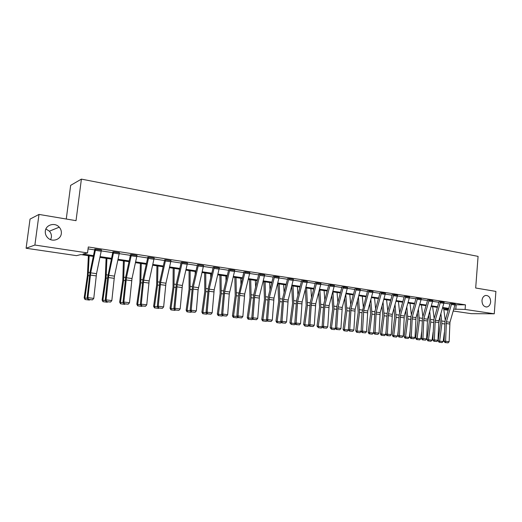 <?xml version="1.0" encoding="UTF-8"?>
<svg xmlns="http://www.w3.org/2000/svg" width="522" height="522" viewBox="0 0 522 522"><rect width="100%" height="100%" fill="white"/><g stroke="black" fill="none" stroke-linecap="round" stroke-linejoin="round"><path stroke-width="0.78" d="M45.903 228.975L49.401 231.187C50.98 232.962 51.645 234.991 51.397 237.282L50.647 239.65M61.322 233.582C60.8 239.605 52.454 242.41 47.939 237.993C45.916 236.055 45.042 233.739 45.323 231.037C45.89 224.643 55.019 222.17 59.234 227.174C60.885 229.047 61.583 231.181 61.322 233.582M490.654 301.886C490.302 304.75 489.055 306.44 486.909 306.975C483.75 306.871 482.106 304.717 481.976 300.502C482.315 297.71 483.529 296.026 485.604 295.445C488.82 295.459 490.504 297.605 490.654 301.886M66.268 219.025L70.659 185.356L81.399 179.118L478.08 256.38L475.686 288.007L495.9 291.413L494.269 313.8L471.268 313.663L453.272 311.021M448.196 310.27L443.824 309.631M93.334 256.426L80.851 254.579L76.506 255.649L26.1 248.244L34.889 245.046L87.533 252.929L82.933 254.064L93.497 255.63M34.889 245.046L39 214.425L30.041 219.103L26.1 248.244M455.112 304.763L465.454 304.841L88.296 246.971L87.533 252.929M88.048 248.89L94.697 249.901M101.307 250.906L112.752 252.648M119.284 253.646L130.409 255.336M136.862 256.322L147.674 257.966M154.055 258.938L164.56 260.537M170.87 261.496L181.088 263.049M187.32 264.002L197.264 265.515M203.423 266.455L213.093 267.923M219.188 268.85L228.597 270.285M234.619 271.199L243.774 272.595M249.738 273.502L258.644 274.859M264.543 275.753L273.215 277.078M279.048 277.965L287.491 279.25M293.26 280.125L301.481 281.378M307.197 282.245L315.203 283.466M320.854 284.327L328.651 285.514M334.243 286.363L341.845 287.524M347.378 288.366L354.784 289.488M360.265 290.323L367.481 291.426M372.904 292.248L379.938 293.318M385.308 294.14L392.159 295.178M397.483 295.994L404.165 297.005M409.431 297.808L415.943 298.799M421.163 299.595L427.518 300.561M432.686 301.351L438.878 302.29M444 303.073L450.036 303.993M455.223 304.065L450.153 303.484M444.111 302.368L438.989 301.781M432.797 300.646L427.635 299.987M421.28 298.884L416.067 298.219M409.548 297.096L404.282 296.418M397.601 295.269L392.276 294.649M385.425 293.416L380.049 292.783M373.021 291.524L367.592 290.885M360.382 289.593L354.908 288.868M347.502 287.629L341.962 286.969M334.367 285.625L328.769 284.96M320.971 283.583L315.321 282.904M307.314 281.502L301.599 280.81M293.384 279.374L287.615 278.572M279.172 277.208L273.332 276.497M264.667 274.996L258.775 274.154M249.862 272.745L243.891 272.001M234.743 270.442L228.714 269.685M219.312 268.093L213.23 267.179M203.547 265.691L197.401 264.752M187.444 263.245L181.206 262.435M170.994 260.739L164.704 259.741M154.179 258.181L147.817 257.15M136.986 255.571L130.526 254.697M119.407 252.902L112.869 252.002M101.425 250.182L94.815 249.248M39 214.425L76.029 220.669L81.399 179.118M465.454 304.841L465.102 309.435L494.269 313.8M453.827 309.148L465.102 309.435M100.107 256.615L111.545 258.312M118.076 259.284L129.188 260.935M135.648 261.894L146.447 263.499M152.829 264.445L163.327 266.005M169.637 266.944L179.849 268.458M186.086 269.385L196.018 270.859M202.184 271.773L211.841 273.208M217.935 274.115L227.338 275.512M233.367 276.406L242.515 277.763M248.479 278.65L257.379 279.975M263.277 280.849L271.942 282.134M277.776 283.002L286.213 284.255M291.987 285.116L300.202 286.337M305.918 287.185L313.918 288.372M319.575 289.214L327.366 290.369M332.964 291.198L340.559 292.327M346.099 293.149L353.492 294.251M358.979 295.067L366.19 296.137M371.618 296.94L378.646 297.984M384.022 298.786L390.867 299.798M396.198 300.594L402.867 301.585M408.145 302.368L414.651 303.334M419.877 304.111L426.22 305.05M431.394 305.82L437.58 306.74M442.708 307.497L448.744 308.398M448.568 309.004L442.532 308.111M437.403 307.354L431.218 306.44M426.043 305.67L419.695 304.731M414.475 303.961L407.969 302.995M402.69 302.218L396.015 301.227M390.691 300.437L383.846 299.426M378.463 298.63L371.442 297.592M366.007 296.79L358.803 295.72M353.316 294.91L345.923 293.814M340.377 292.992L332.788 291.87M327.19 291.041L319.399 289.886M313.742 289.051L305.742 287.863M300.026 287.022L291.811 285.802M286.036 284.947L277.6 283.7M271.766 282.839L263.101 281.554M257.202 280.679L248.302 279.361M242.338 278.48L233.19 277.13M227.161 276.236L217.765 274.846M211.664 273.939L202.007 272.51M195.841 271.597L185.91 270.128M179.679 269.208L169.467 267.695M163.158 266.762L152.659 265.209M146.277 264.262L135.479 262.664M129.025 261.711L117.907 260.06M111.375 259.095L99.943 257.405M443.798 309.455L448.431 309.448M456.15 304.92L455.791 309.442M455.23 304.006L449.951 322.27L449.135 341.695L445.579 341.257L445.618 342.549L445.005 342.582L448.111 342.85L445.618 342.549M450.16 303.426L445.025 321.056L444.052 341.342L445.579 341.257L446.414 321.78L451.687 303.484L455.23 304.026M444.052 341.342L445.005 342.582M448.111 342.85L449.135 341.695M439.837 317.33L440.405 323.386L438.173 340.866L439.641 341.107L441.88 323.581L440.914 313.65M445.246 320.293L443.641 308.28M443.185 341.538L442.062 342.582L439.583 342.282L439.641 341.107L443.185 341.538L444.333 332.514M439.583 342.282L438.995 342.184L438.173 340.866M444.118 302.31L438.839 320.743L437.978 340.331L434.356 339.894L434.402 341.192L433.795 341.225L436.94 341.499L434.402 341.192M438.995 301.723L433.86 319.516L432.842 339.979L434.356 339.894L435.237 320.247L440.509 301.762M432.842 339.979L433.795 341.225M436.94 341.499L437.978 340.331M432.803 300.581L427.525 319.183L426.611 338.948L422.924 338.497L422.983 339.809L422.383 339.848L425.567 340.122L422.983 339.809M429.136 300.019L423.857 318.681L422.924 338.497L421.424 338.589L422.5 317.944L427.629 300.065M421.424 338.589L422.383 339.848M425.567 340.122L426.611 338.948M428.673 315.229L429.28 321.878L427.022 339.515L428.477 339.757L430.741 322.074L429.743 311.517M434.154 318.511L432.634 306.649M432.079 340.194L430.95 341.238L428.431 340.938L428.477 339.757L432.079 340.194L433.103 332.162M428.431 340.938L427.844 340.84L427.022 339.515M417.306 313.063L417.959 320.345L415.675 338.132L417.111 338.373L419.407 320.534L418.383 309.311M422.866 316.684L421.43 304.992M420.778 338.817L419.642 339.881L417.078 339.568L417.111 338.373L420.778 338.817L421.672 331.861M417.078 339.568L416.497 339.47L415.675 338.132M421.287 298.819L416.008 317.598L415.036 337.538L411.284 337.082L411.356 338.406L410.762 338.445L413.985 338.726L411.356 338.406M421.28 298.838L417.548 298.271L412.269 317.089L411.284 337.082L409.803 337.179L410.931 316.352L416.06 298.303M409.803 337.179L410.762 338.445M413.985 338.726L415.036 337.538M409.555 297.031L404.276 315.986L403.252 336.103L399.434 335.633L399.513 336.977L398.932 337.016L402.188 337.297L399.513 336.977M405.751 296.444L400.472 315.464L399.434 335.633L397.966 335.737L399.154 314.727L404.276 296.503M397.966 335.737L398.932 337.016M402.188 337.297L403.252 336.103M397.607 295.204L392.329 314.342L391.252 334.635L387.357 334.165L387.454 335.516L386.874 335.561L390.182 335.848L387.454 335.516M392.283 294.584L387.154 313.07L385.915 334.269L387.357 334.165L388.453 313.813L393.725 294.61M385.915 334.269L386.874 335.561M390.182 335.848L391.252 334.635M405.744 310.818L406.436 318.779L404.119 336.729L405.542 336.971L407.865 318.968L406.821 307.034M411.375 314.805L410.024 303.302M409.274 337.421L408.126 338.491L405.516 338.178L405.542 336.971L409.274 337.421L410.018 331.627M405.516 338.178L404.948 338.08L404.119 336.729M393.973 308.489L394.704 317.187L392.355 335.3L393.758 335.535L396.113 317.376L395.05 304.678M399.676 312.88L398.41 301.585M397.555 335.998L396.407 337.082L393.751 336.755L393.758 335.535L397.555 335.998L398.142 331.47M393.751 336.755L393.183 336.664L392.355 335.3M381.993 306.081L382.757 315.569L380.375 333.845L381.758 334.08L384.146 315.758L383.063 302.231M387.761 310.897L386.593 299.83M385.627 334.55L384.473 335.639L381.765 335.313L381.758 334.08L385.627 334.55L386.039 331.392M381.765 335.313L381.21 335.215L380.375 333.845M369.791 303.582L370.587 313.918L368.173 332.364L369.537 332.599L371.958 314.1L370.861 299.693M375.631 308.861L374.548 298.049M373.478 333.075L372.31 334.178L369.556 333.845L369.537 332.599L373.478 333.075L373.693 331.411M369.556 333.845L369.008 333.747L368.173 332.364M357.374 300.979L358.19 312.234L355.736 330.85L357.081 331.085L359.541 312.417L358.438 297.057M363.279 306.753L362.288 296.235M361.1 331.574L359.926 332.684L357.12 332.344L357.081 331.085L361.139 331.281M357.12 332.344L356.578 332.253L355.736 330.85M344.722 298.271L345.557 310.525L343.071 329.317L344.396 329.545L346.889 310.701L345.786 294.304M350.693 304.587L349.799 294.388M348.487 330.041L347.306 331.163L344.448 330.817L344.396 329.545L348.507 329.897M344.448 330.817L343.92 330.726L343.071 329.317M331.835 295.439L332.69 308.776L330.165 327.744L331.463 327.973L333.995 308.952L332.938 291.889M337.871 302.349L337.068 292.503M335.633 328.482L334.452 329.61L331.529 329.258L330.165 327.744M331.529 329.258L331.463 327.973L335.626 328.482M318.714 292.483L319.568 307.001L317.011 326.146L318.283 326.374L320.847 307.171L319.888 289.958M324.808 300.033L324.097 290.584M322.446 326.974L321.343 328.031L318.368 327.672L317.011 326.146M318.368 327.672L318.283 326.374L322.374 326.87M305.35 289.384L306.199 305.187L303.602 324.521L304.848 324.743L307.451 305.35L306.584 287.994M311.497 297.631L310.877 288.627M309.011 325.434L307.98 326.426L304.946 326.061L303.602 324.521M304.946 326.061L304.848 324.743L308.861 325.226M291.733 286.121L292.561 303.334L289.925 322.857L291.145 323.079L293.788 303.497L293.025 285.984M297.932 295.145L297.403 286.63M295.302 323.868L294.356 324.782L291.263 324.41L289.925 322.857M291.263 324.41L291.145 323.079L295.087 323.555M277.913 283.746L278.657 301.448L275.981 321.16L277.169 321.382L279.851 301.612L279.198 283.935M284.098 292.561L283.661 284.594M281.325 322.27L280.464 323.105L276.836 322.642L275.981 321.16M277.312 322.726L277.169 321.382L281.025 321.846M263.845 281.665L264.471 299.53L261.757 319.431L262.918 319.647L265.639 299.68L265.091 281.847M269.998 289.867L269.646 282.526M267.062 320.652L266.298 321.402L262.612 320.926L261.757 319.431M263.075 321.01L262.918 319.647L266.69 320.103M249.49 279.538L249.999 297.566L247.245 317.67L248.374 317.885L251.141 297.716L250.704 279.72M255.623 287.048L255.349 280.405M252.511 318.994L251.839 319.66L248.1 319.177L247.245 317.67M248.557 319.262L248.374 317.885L252.054 318.329M234.848 277.371L235.233 295.563L232.434 315.875L233.536 316.078L236.342 295.706L236.029 277.547M240.962 284.098L240.766 278.246M237.66 317.311L237.086 317.878L233.295 317.389L232.434 315.875M233.732 317.474L233.536 316.078L237.118 316.515M219.899 275.159L220.167 293.521L217.322 314.035L218.385 314.244L221.237 293.664L221.047 275.329M226.013 281.006L225.882 276.047M222.502 315.601L222.026 316.064L218.183 315.569L217.322 314.035M218.607 315.653L218.385 314.244L221.87 314.662M204.65 272.902L204.781 291.433L201.89 312.163L202.921 312.365L205.818 291.57L205.759 273.065M210.764 277.743L210.692 273.796M207.038 313.839L206.66 314.211L202.758 313.709L201.89 312.163M203.169 313.794L202.921 312.365L206.294 312.776M189.081 270.598L189.075 289.299L186.139 310.244L187.124 310.446L190.073 289.436L190.145 270.755M195.215 274.285L195.189 271.499M191.346 311.941L190.967 312.319L187 311.81L186.139 310.244M187.398 311.895L187.124 310.446L190.393 310.844M173.18 268.243L173.03 287.126L170.048 308.293L171.001 308.489L173.989 287.257L174.204 268.399M179.359 270.605L179.353 269.156M175.32 310.009L174.935 310.388L170.916 309.872L170.048 308.293M171.294 309.951L171.001 308.489L174.152 308.867M156.946 265.842L156.646 284.901L153.612 306.297L154.519 306.486L157.559 285.025L157.925 265.985M158.949 308.032L158.564 308.417L154.479 307.889L153.612 306.297M154.845 307.967L154.519 306.486L157.553 306.851M385.432 293.344L380.16 312.671L379.024 333.147L375.057 332.664L375.168 334.034L374.594 334.073L377.941 334.367L375.168 334.034M380.055 292.712L374.933 311.38L373.628 332.775L375.057 332.664L376.212 312.13L381.484 292.757L385.432 293.364M373.628 332.775L374.594 334.073M377.941 334.367L379.024 333.147M373.028 291.446L367.762 310.962L366.568 331.627L362.522 331.137L362.646 332.521L362.085 332.566L365.472 332.86L362.646 332.521M367.599 290.806L362.04 312.43L361.12 331.255L362.522 331.137L363.736 310.414L369.008 290.832M361.12 331.255L362.085 332.566M365.472 332.86L366.568 331.627M360.389 289.514L355.123 309.226L353.87 330.08L349.747 329.578L349.884 330.974L349.329 331.026L352.768 331.326L349.884 330.974M360.389 289.534L356.285 288.907L351.025 308.665L349.747 329.578L348.363 329.702L349.792 307.915L354.901 288.966M348.363 329.702L349.329 331.026M352.768 331.326L353.87 330.08M343.326 286.904L347.508 287.563L342.249 307.458L340.925 328.501L336.729 327.992L336.879 329.402L336.331 329.454L339.815 329.76L336.879 329.402M341.969 286.885L336.86 306.127L335.365 328.123L336.729 327.992L338.067 306.884L343.326 286.924M335.365 328.123L336.331 329.454M339.815 329.76L340.925 328.501M334.374 285.541L329.121 305.651L327.731 326.896L323.451 326.374L323.62 327.803L323.085 327.855L326.615 328.162L323.62 327.803M328.775 284.868L323.679 304.313L322.113 326.511L323.451 326.374L324.86 305.063L330.113 284.888M322.113 326.511L323.085 327.855M326.615 328.162L327.731 326.896M320.984 283.492L315.738 303.811L314.283 325.252L309.911 324.723L310.101 326.165L309.572 326.224L313.154 326.537L310.101 326.165M315.327 282.813L310.238 302.453L308.606 324.867L309.911 324.723L311.393 303.21L316.632 282.826M308.606 324.867L309.572 326.224M313.154 326.537L314.283 325.252M307.327 281.404L302.094 301.931L300.561 323.581L296.111 323.04L296.307 324.501L295.791 324.56L299.426 324.88L296.307 324.501M301.612 280.712L296.529 300.561L294.826 323.19L296.111 323.04L297.657 301.325L302.89 280.745L307.321 281.423M294.826 323.19L295.791 324.56M299.426 324.88L300.561 323.581M293.397 279.277L288.17 300.019L286.571 321.878L282.024 321.324L282.239 322.798L281.736 322.864L285.423 323.183L282.239 322.798M288.868 278.585L283.655 299.393L282.024 321.324L280.764 321.474L282.552 298.636L287.609 278.696M280.764 321.474L281.736 322.864M285.423 323.183L286.571 321.878M274.565 276.399L279.179 277.123L273.972 298.062L272.295 320.136L267.655 319.568L267.89 321.063L267.394 321.128L271.133 321.461L267.89 321.063M273.345 276.386L268.288 296.666L266.429 319.732L267.655 319.568L269.359 297.429L274.559 276.419M266.429 319.732L267.394 321.128M271.133 321.461L272.295 320.136M264.478 276.047L259.76 275.329L259.963 274.187L264.674 274.905L259.48 296.072L257.724 318.361L252.987 317.781L253.242 319.294L252.765 319.36L256.556 319.692L253.242 319.294M259.76 275.329L254.775 295.426L252.987 317.781L251.793 317.95L253.738 294.662L258.762 274.291M251.793 317.95L252.765 319.36M256.556 319.692L257.724 318.361M249.875 272.621L244.694 294.036L242.854 316.547L238.019 315.96L238.293 317.487L237.823 317.559L241.673 317.898L238.293 317.487M243.904 271.884L238.404 295.635L236.857 316.136L238.019 315.96L239.892 293.377L245.059 271.91L249.868 272.647M236.857 316.136L237.823 317.559M241.673 317.898L242.854 316.547M234.756 270.311L229.275 293.997L227.67 314.694L222.737 314.094L223.031 315.64L222.574 315.712L226.483 316.058L223.031 315.64M228.727 269.554L223.723 290.519L221.609 314.277L222.737 314.094L224.695 291.289L229.85 269.561M221.609 314.277L222.574 315.712M226.483 316.058L227.67 314.694M219.325 267.956L214.19 289.84L212.173 312.808L207.136 312.195L207.443 313.761L207.006 313.833L210.973 314.185L207.443 313.761M219.325 267.975L214.307 267.212L209.178 289.149L207.136 312.195L206.04 312.384L208.245 288.385L213.211 267.342M206.04 312.384L207.006 313.833M210.973 314.185L212.173 312.808M203.567 265.548L198.119 289.756L196.337 310.877L191.196 310.251L191.528 311.836L191.104 311.915L195.13 312.273L191.528 311.836M198.445 264.765L193.336 286.969L191.196 310.251L190.132 310.446L192.435 286.2L197.381 264.928M190.132 310.446L191.104 311.915M195.13 312.273L196.337 310.877M187.463 263.088L182.374 285.462L180.168 308.907L174.909 308.267L175.262 309.872L174.857 309.951L178.942 310.316L175.262 309.872M181.225 262.272L176.286 283.975L173.891 308.469L174.909 308.267L177.147 284.744L182.23 262.285M173.891 308.469L174.857 309.951M178.942 310.316L180.168 308.907M171.014 260.569L165.944 283.205L163.64 306.89L158.27 306.238L158.649 307.863L158.257 307.947L162.407 308.313L158.649 307.863M171.007 260.595L165.663 259.773L160.606 282.474L158.27 306.238L157.292 306.453L159.791 281.697L164.678 259.936M157.292 306.453L158.257 307.947M162.407 308.313L163.64 306.89M154.199 257.998L149.161 280.895L146.754 304.835L141.26 304.163L141.664 305.807L141.286 305.899L145.507 306.27L141.664 305.807M148.731 257.163L143.7 280.144L141.26 304.163L140.327 304.385L142.93 279.368L147.791 257.359M140.327 304.385L141.286 305.899M145.507 306.27L146.754 304.835M137.012 255.375L132.001 278.539L129.489 302.727L123.871 302.042L124.301 303.713L123.942 303.804L128.229 304.182L124.301 303.713M130.552 254.495L125.698 276.993L122.983 302.277L123.871 302.042L126.422 277.769L131.42 254.521M122.983 302.277L123.942 303.804M128.229 304.182L129.489 302.727M140.359 263.388L139.903 282.63L136.816 304.254L137.684 304.443L140.777 282.748L141.292 263.525M142.225 306.009L141.834 306.401L137.684 305.866L136.816 304.254M138.03 305.944L137.684 304.443L140.581 304.796M123.407 260.876L122.794 280.314L119.655 302.173L120.471 302.349L123.623 280.425L124.295 261.007M125.13 303.941L124.738 304.339L120.523 303.797L119.655 302.173M120.85 303.876L120.471 302.349L123.238 302.688M119.434 252.687L114.462 276.125L111.832 300.574L106.09 299.876L106.547 301.566L106.207 301.657L110.566 302.049L106.547 301.566M112.902 251.78L107.558 277.854L105.248 300.117L106.09 299.876L108.752 275.342L113.718 251.813M105.248 300.117L106.207 301.657M110.566 302.049L111.832 300.574M106.09 258.312L105.3 277.939L102.11 300.039L102.88 300.215L106.083 278.043L106.925 258.436M107.656 301.833L107.264 302.238L102.978 301.683L102.11 300.039M103.284 301.755L102.88 300.215L105.509 300.535M101.457 249.94L96.518 273.658L93.777 298.375L87.905 297.657L88.388 299.367L88.068 299.465L92.492 299.863L88.388 299.367M94.847 249.001L90.058 272.073L87.109 297.912L87.905 297.657L90.684 272.856L95.604 249.072L101.451 249.966M87.109 297.912L88.068 299.465M92.492 299.863L93.777 298.375M88.381 255.695L87.415 275.518L84.172 297.86L84.89 298.029L88.146 275.609L89.164 255.806M89.784 299.674L89.392 300.085L85.04 299.524L84.172 297.86M85.327 299.595L84.89 298.029L87.37 298.33M449.951 322.27L446.414 321.78M449.677 323.999L446.134 323.516M455.047 305.011L451.504 304.476M441.88 323.581L444.6 323.953M441.88 320.997L444.927 321.415M444.118 302.329L440.509 301.781M438.839 320.743L435.237 320.247M438.558 322.485L434.957 321.996M443.935 303.321L440.327 302.773M432.803 300.6L429.13 300.039M427.525 319.183L423.857 318.681M427.244 320.945L423.577 320.443M432.621 301.605L428.947 301.044M430.741 322.074L433.436 322.439M430.754 319.464L433.762 319.875M419.407 320.534L422.07 320.899M419.42 317.905L422.402 318.316M416.008 317.598L412.269 317.089M415.721 319.379L411.988 318.87M421.097 299.85L417.359 299.282M409.555 297.051L405.744 296.463M404.276 315.986L400.472 315.464M403.989 317.781L400.185 317.259M409.365 298.069L405.561 297.488M397.601 295.224L393.725 294.63M392.329 314.342L388.453 313.813M392.042 316.156L388.166 315.627M397.418 296.255L393.542 295.661M407.865 318.968L410.494 319.327M407.891 316.312L410.834 316.717M396.113 317.376L398.71 317.728M396.146 314.701L399.056 315.099M384.146 315.758L386.711 316.104M384.192 313.05L387.056 313.448M371.958 314.1L374.483 314.446M372.01 311.373L374.835 311.764M359.541 312.417L362.027 312.756M359.599 309.663L362.385 310.048M346.889 310.701L349.335 311.034M346.96 307.928L349.694 308.3M333.995 308.952L336.396 309.278M334.073 306.153L336.762 306.525M320.847 307.171L323.209 307.491M320.939 304.346L323.581 304.704M307.451 305.35L309.761 305.664M307.556 302.499L310.14 302.858M293.788 303.497L296.046 303.804M293.899 300.62L296.431 300.972M279.851 301.612L282.063 301.912M279.981 298.701L282.454 299.047M265.639 299.68L267.793 299.974M265.776 296.75L268.191 297.083M251.141 297.716L253.235 298.003M251.291 294.754L253.64 295.08M236.342 295.706L238.378 295.987M236.505 292.718L238.789 293.031M221.237 293.664L223.214 293.932M221.419 290.643L223.625 290.943M205.818 291.57L207.73 291.831M206.014 288.522L208.147 288.816M190.073 289.436L191.913 289.684M190.282 286.356L192.337 286.637M173.989 287.257L175.757 287.491M174.218 284.144L176.195 284.412M157.559 285.025L159.256 285.253M157.801 281.88L159.693 282.141M380.16 312.671L376.212 312.13M379.866 314.498L375.918 313.957M385.243 294.401L381.295 293.801M373.028 291.465L369.002 290.852M367.762 310.962L363.736 310.414M367.468 312.808L363.442 312.26M372.838 292.516L368.813 291.902M355.123 309.226L351.025 308.665M354.829 311.086L350.732 310.531M360.2 290.597L356.095 289.971M342.249 307.458L338.067 306.884M341.949 309.337L337.773 308.763M347.313 288.633L343.13 288M334.374 285.56L330.106 284.908M329.121 305.651L324.86 305.063M328.821 307.549L324.56 306.969M334.178 286.637L329.917 285.991M320.978 283.511L316.632 282.846M315.738 303.811L311.393 303.21M315.438 305.722L311.092 305.135M320.789 284.601L316.436 283.942M302.094 301.931L297.657 301.325M301.788 303.869L297.351 303.262M307.125 282.526L302.695 281.854M293.39 279.296L288.868 278.604M288.17 300.019L283.655 299.393M287.863 301.97L283.342 301.357M293.194 280.412L288.673 279.72M273.972 298.062L269.359 297.429M273.658 300.039L269.045 299.406M278.983 278.246L274.363 277.547M259.48 296.072L254.775 295.426M259.166 298.062L254.462 297.423M244.694 294.036L239.892 293.377M244.374 296.052L239.572 295.4M249.673 273.796L244.857 273.065M234.756 270.337L229.843 269.587M229.602 291.961L224.695 291.289M229.275 293.997L224.369 293.325M234.554 271.499L229.641 270.748M214.19 289.84L209.178 289.149M213.863 291.896L208.852 291.217M219.123 269.15L214.105 268.386M203.56 265.567L198.438 264.784M198.451 287.674L193.336 286.969M198.119 289.756L193.003 289.058M203.358 266.755L198.236 265.972M187.463 263.108L182.23 262.305M182.374 285.462L177.147 284.744M182.041 287.563L176.814 286.852M187.254 264.308L182.021 263.512M165.944 283.205L160.606 282.474M165.611 285.325L160.267 284.601M170.805 261.803L165.454 260.993M154.199 258.025L148.731 257.189M149.161 280.895L143.7 280.144M148.822 283.041L143.361 282.298M153.99 259.251L148.522 258.416M137.005 255.395L131.413 254.54M132.001 278.539L126.422 277.769M131.661 280.705L126.076 279.949M136.797 256.635L131.205 255.787M140.777 282.748L142.389 282.97M141.031 279.577L142.839 279.825M123.623 280.425L125.15 280.627M123.897 277.215L125.606 277.45M119.427 252.713L113.711 251.839M114.462 276.125L108.752 275.342M114.116 278.317L108.406 277.541M119.218 253.966L113.502 253.092M106.083 278.043L107.519 278.239M106.377 274.8L107.982 275.022M96.518 273.658L90.684 272.856M96.172 275.877L90.332 275.081M101.242 251.232L95.389 250.345M88.146 275.609L89.497 275.792M88.459 272.334L89.967 272.543M486.909 306.975L485.93 306.975M59.234 227.174L49.401 231.187"/></g></svg>
